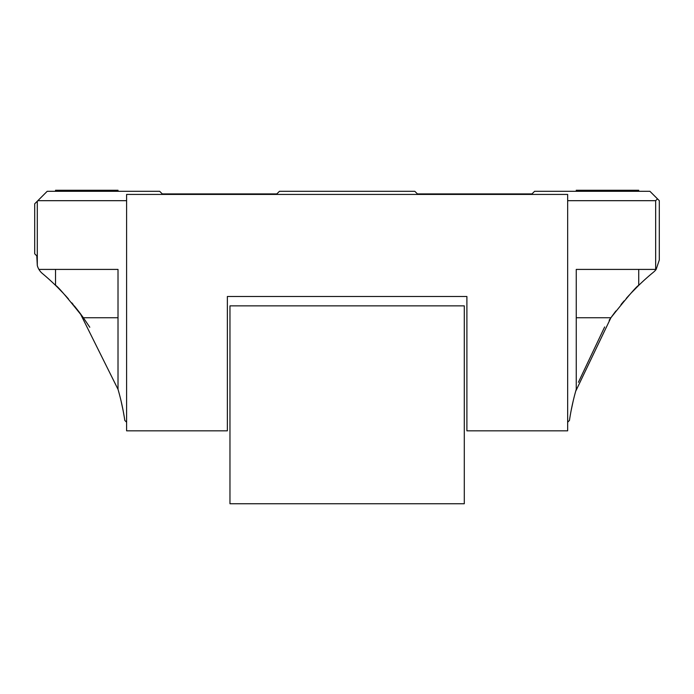 <?xml version="1.0" encoding="UTF-8"?>
<svg xmlns="http://www.w3.org/2000/svg" width="694" height="694" viewBox="0 0 694 694"><rect width="100%" height="100%" fill="white"/><g stroke="black" fill="none" stroke-linecap="round" stroke-linejoin="round"><path stroke-width="1.04" d="M229.966 305.863L229.966 503.74L464.295 503.74L464.295 305.863L229.966 305.863M638.228 285.833A236.923 236.923 0 0 1 653.583 272.091A15.624 15.624 0 0 0 656.151 269.411L655.657 269.411L655.657 200.679L657.478 198.857L649.931 191.31L534.588 191.31L531.986 193.912L417.424 193.912L414.821 191.31L279.439 191.31L276.837 193.912L162.275 193.912L159.672 191.31L47.201 191.31L34.7 203.802L34.7 253.796L36.782 255.878L37.303 265.516A15.624 15.624 0 0 0 38.925 269.411L118.015 269.411L55.008 269.411L55.529 269.411L55.529 285.347C57.29 285.841 66.563 296.633 83.358 317.739L89.795 327.247M126.603 200.679L37.823 200.679M655.657 200.679L567.657 200.679M118.015 269.411L118.015 389.325A236.923 236.923 0 0 1 124.807 420.425L126.603 422.221M227.363 296.494L466.897 296.494L466.897 430.835L567.657 430.835L567.657 194.433L126.603 194.433L126.603 430.835L227.363 430.835L227.363 296.494L466.897 296.494M615.925 310.955L610.902 317.739C627.706 296.624 636.979 285.833 638.732 285.347L638.732 269.411L639.252 269.411L576.246 269.411L655.657 269.411M38.925 269.411A15.624 15.624 0 0 0 42.386 273.505A236.923 236.923 0 0 1 56.032 285.841L56.067 285.876M37.303 265.516L37.303 201.199M567.657 422.221L569.453 420.425A236.923 236.923 0 0 1 576.246 389.325L576.246 269.411M615.743 311.198A236.923 236.923 0 0 0 613.999 313.497L611.162 317.375M576.246 317.739L610.902 317.739L575.699 391.234M573.209 400.863L571.119 410.64M638.194 285.876L638.124 285.937A236.923 236.923 0 0 0 637.213 286.839M637.153 286.891L636.745 287.299A236.923 236.923 0 0 0 630.751 293.484M629.597 294.724L628.764 295.627A236.923 236.923 0 0 0 626.205 298.481M621.468 304.015A236.923 236.923 0 0 0 621 304.579M573.01 401.731L573.123 401.262M578.406 382.281L604.648 326.969M609.176 320.194L613.817 313.74M656.151 269.411L659.3 260.007L659.3 200.679L657.478 198.857M118.015 389.325L80.261 313.497L83.046 317.305M121.138 401.262L123.168 410.796M80.261 313.497L80.261 313.497A236.923 236.923 0 0 0 78.526 311.207L74.241 305.785M73.26 304.588A236.923 236.923 0 0 0 72.827 304.05M68.064 298.489A236.923 236.923 0 0 0 65.496 295.627L64.785 294.855M63.518 293.493A236.923 236.923 0 0 0 57.533 287.316L57.151 286.943M57.055 286.839A236.923 236.923 0 0 0 56.136 285.937M124.165 416.391L123.194 410.935M121.216 401.592L120.782 399.753M119.446 394.478L118.874 392.362M55.529 191.31L55.529 190.26L118.015 190.26L118.015 191.31M118.015 317.739L83.358 317.739L78.084 310.634M73.035 304.31L71.794 302.827M67.301 297.631L65.167 295.271M62.712 292.634L57.376 287.16M56.83 286.622L55.529 285.347M638.732 191.31L638.732 190.26L576.246 190.26L576.246 191.31M638.732 285.347L631.34 292.851M68.506 299.001L68.055 298.481M621.434 304.05L624.106 300.892"/></g></svg>
